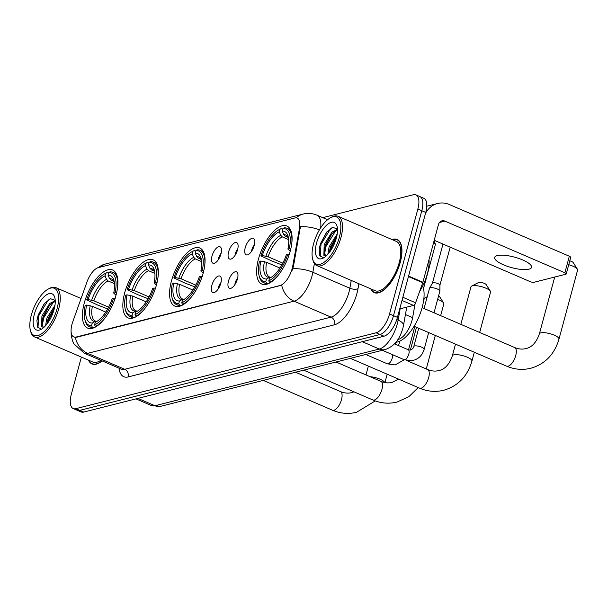 <?xml version="1.0" encoding="UTF-8"?>
<svg xmlns="http://www.w3.org/2000/svg" width="608" height="608" viewBox="0 0 608 608"><rect width="100%" height="100%" fill="white"/><g stroke="black" fill="none" stroke-linecap="round" stroke-linejoin="round"><path stroke-width="0.91" d="M203.209 273.03A31.616 13.71 -66.7 0 0 199.827 248.011A31.616 13.71 -66.7 0 0 171.418 281.063A31.616 13.71 -66.7 0 0 174.8 306.082A31.616 13.71 -66.7 0 0 203.209 273.03M156.476 284.84A31.616 13.71 -66.7 0 0 153.094 259.821A31.616 13.71 -66.7 0 0 124.686 292.874A31.616 13.71 -66.7 0 0 128.075 317.893A31.616 13.71 -66.7 0 0 156.476 284.84M116.044 295.055A31.616 13.71 -66.7 0 0 112.662 270.036A31.616 13.71 -66.7 0 0 84.254 303.088A31.616 13.71 -66.7 0 0 87.636 328.107A31.616 13.71 -66.7 0 0 116.044 295.055M290.252 251.028A31.616 13.71 -66.7 0 0 286.87 226.009A31.616 13.71 -66.7 0 0 258.461 259.061A31.616 13.71 -66.7 0 0 261.85 284.08A31.616 13.71 -66.7 0 0 290.252 251.028M245.222 247.745A8.945 3.884 113.3 0 1 249.63 239.78A8.945 3.884 113.3 0 1 254.136 239.187A8.945 3.884 113.3 0 1 254.22 245.472A8.945 3.884 113.3 0 1 247.357 254.919A8.945 3.884 113.3 0 1 245.222 247.745M254.364 244.88A5.366 2.326 -66.7 0 0 251.955 249.417A5.366 2.326 -66.7 0 0 251.651 251.18M228.6 251.948A8.945 3.884 113.3 0 1 233.016 243.983A8.945 3.884 113.3 0 1 237.523 243.382A8.945 3.884 113.3 0 1 237.599 249.675A8.945 3.884 113.3 0 1 230.744 259.122A8.945 3.884 113.3 0 1 228.6 251.948M237.751 249.075A5.366 2.326 -66.7 0 0 235.342 253.62A5.366 2.326 -66.7 0 0 235.038 255.375M211.987 256.143A8.945 3.884 113.3 0 1 216.395 248.178A8.945 3.884 113.3 0 1 220.902 247.585A8.945 3.884 113.3 0 1 220.985 253.87A8.945 3.884 113.3 0 1 214.122 263.317A8.945 3.884 113.3 0 1 211.987 256.143M221.137 253.278A5.366 2.326 -66.7 0 0 218.72 257.815A5.366 2.326 -66.7 0 0 218.416 259.578M228.448 281.208A8.945 3.884 113.3 0 1 232.864 273.243A8.945 3.884 113.3 0 1 237.371 272.65A8.945 3.884 113.3 0 1 237.447 278.935A8.945 3.884 113.3 0 1 230.584 288.382A8.945 3.884 113.3 0 1 228.448 281.208M237.599 278.342A5.366 2.326 -66.7 0 0 235.182 282.88A5.366 2.326 -66.7 0 0 234.886 284.643M211.835 285.41A8.945 3.884 113.3 0 1 216.243 277.446A8.945 3.884 113.3 0 1 220.75 276.845A8.945 3.884 113.3 0 1 220.833 283.138A8.945 3.884 113.3 0 1 213.97 292.585A8.945 3.884 113.3 0 1 211.835 285.41M220.978 282.538A5.366 2.326 -66.7 0 0 218.568 287.082A5.366 2.326 -66.7 0 0 218.264 288.838M415.082 303.871L412.627 317.642A17.898 7.76 113.3 0 1 411.981 320.484A17.898 7.76 113.3 0 1 398.514 339.325L397.913 339.477M292.752 265.992A16.104 6.984 113.3 0 1 292.182 268.554A16.104 6.984 113.3 0 1 280.06 285.509L76.091 337.052A16.104 6.984 113.3 0 1 73.743 336.938A16.104 6.984 113.3 0 1 72.838 321.571L86.974 281.983A16.104 6.984 113.3 0 1 98.268 267.649L294.827 217.976A16.104 6.984 113.3 0 1 297.183 218.09A16.104 6.984 113.3 0 1 299.486 228.274L292.752 265.992L293.474 266.304L291.893 270.955M370.781 288.853A28.933 12.548 -66.7 0 0 374.254 292.623A28.933 12.548 -66.7 0 0 400.254 262.375A28.933 12.548 -66.7 0 0 397.153 239.484A28.933 12.548 -66.7 0 0 392.031 239.544M314.397 263.538L312.839 272.278A23.864 10.351 113.3 0 1 311.988 276.062A23.864 10.351 113.3 0 1 294.029 301.18A20.877 17.852 -104.2 0 1 281.702 285.213L76.578 337.258L73.743 336.938M415.94 194.887L423.837 198.292A17.898 7.76 -66.7 0 1 425.752 212.45L397.442 317.361A17.898 7.76 -66.7 0 1 383.975 336.201L83.729 412.08A17.898 7.76 -66.7 0 1 81.122 411.95L77.17 410.248A17.898 7.76 -66.7 0 0 79.785 410.377L380.03 334.499A17.898 7.76 -66.7 0 0 393.498 315.658L421.8 210.748A17.898 7.76 -66.7 0 0 419.885 196.589A17.898 7.76 -66.7 0 1 421.8 210.748L393.498 315.658A17.898 7.76 -66.7 0 1 380.03 334.499L79.785 410.377A17.898 7.76 -66.7 0 1 77.17 410.248L73.218 408.546A17.898 7.76 -66.7 0 0 75.833 408.675L376.078 332.796A17.898 7.76 -66.7 0 0 389.546 313.964L417.856 209.046A17.898 7.76 -66.7 0 0 415.94 194.887A17.898 7.76 -66.7 0 0 413.326 194.758L322.726 217.656M319.405 229.862A20.877 8.945 -169.9 0 0 300.382 226.746L293.474 266.304M88.532 360.187A28.933 12.548 -66.7 0 0 92.006 363.956A28.933 12.548 -66.7 0 0 102.129 360.894M81.366 357.094L71.303 394.387A17.898 7.76 -66.7 0 0 73.218 408.546M528.899 269.192A19.091 5.426 -164.9 0 0 531.536 267.36A19.091 5.426 -164.9 0 0 518.768 258.446A19.091 5.426 -164.9 0 0 497.306 255.58A19.091 5.426 -164.9 0 0 494.676 257.42A19.091 5.426 -164.9 0 0 507.444 266.334A19.091 5.426 -164.9 0 0 528.899 269.192M399.73 308.902L413.493 305.421L402.002 300.474M425.501 213.4A23.864 20.406 -104.2 0 1 437.562 203.498A23.864 20.406 -104.2 0 1 449.373 204.546L569.331 256.234A2.979 0.851 15.1 0 1 570.707 257.389L566.238 273.95A2.979 0.851 -164.9 0 0 564.862 272.794L444.896 221.114A5.966 5.1 75.8 0 0 441.948 220.848A5.966 5.1 75.8 0 0 438.474 224.504L422.894 282.241A2.979 1.292 113.3 0 1 422.742 282.728L415.591 302.769A2.979 1.292 113.3 0 1 413.493 305.421M434.211 240.289L530.07 281.588A2.979 0.851 -164.9 0 0 534.037 282.272L565.828 274.238A2.979 0.851 -164.9 0 0 566.238 273.95M313.568 243.785A25.65 11.126 -66.7 0 0 312.649 259.061A25.65 11.126 -66.7 0 0 325.212 261.44A25.65 11.126 -66.7 0 0 339.363 237.272A25.65 11.126 -66.7 0 0 330.448 217.763A25.65 11.126 -66.7 0 0 313.568 243.785M312.649 259.061L312.998 260.346A26.843 11.643 -66.7 0 0 316.829 265.605A26.843 11.643 -66.7 0 0 340.951 237.546A26.843 11.643 -66.7 0 0 338.071 216.304A26.843 11.643 -66.7 0 0 331.618 217.124L330.448 217.763M316.829 265.605L375.083 290.708A26.843 11.643 -66.7 0 0 399.205 262.641A26.843 11.643 -66.7 0 0 396.325 241.399L338.071 216.304M371.116 288.998A28.637 12.418 -66.7 0 0 374.376 292.349A28.637 12.418 -66.7 0 0 400.102 262.413A28.637 12.418 -66.7 0 0 397.032 239.757A28.637 12.418 -66.7 0 0 392.358 239.689M419.596 291.551A29.83 12.935 -66.7 0 0 427.356 273.744A29.83 12.935 -66.7 0 0 429.02 259.555M327.856 254.311L329.11 246.795L337.22 233.974M329.141 252.784L330.342 247.327L336.832 236.079M325.934 256.219L323.874 255.322L324.17 244.667L331.968 232.119L337.501 229.414M325.455 256.219L324.254 250.146L325.409 245.199L331.033 234.946L333.207 232.651L337.516 230.105M336.361 238.024A19.684 8.535 -66.7 0 0 337.052 226.267A19.684 8.535 -66.7 0 0 327.408 224.496A19.684 8.535 -66.7 0 0 316.563 243.033A19.684 8.535 -66.7 0 0 323.372 258.02A19.684 8.535 -66.7 0 0 336.361 238.024M337.478 228.973L332.804 227.407L326.602 232.203L320.424 243.702L319.177 249.212L319.838 255.839L323.456 257.686M320.226 256.447L321.009 244.416L330.311 229.072L331.922 227.742M324.49 254.646L325.941 246.544L335.57 230.911M330.106 251.476L330.881 248.664L336.482 237.568M319.154 249.417L320.393 244.15L326.937 231.808M324.17 250.99L325.326 246.278L331.603 234.278M336.27 229.581L337.387 228.844M329.179 252.73L330.266 248.398L336.536 236.406M281.884 264.89L271.852 261.007L260.908 255.877A28.394 12.312 -66.7 0 1 278.768 229.839A28.394 12.312 -66.7 0 1 279.908 229.284L279.224 231.846A25.65 11.126 -66.7 0 0 262.291 255.52L268.09 256.781L282.834 263.135M288.686 239.651L282.302 236.9L280.782 235.334L279.224 231.846M291.779 243.405A29.587 12.829 -66.7 0 0 287.052 228.296A29.587 12.829 -66.7 0 0 284.194 227.848L282.91 228.532A28.394 12.312 -66.7 0 1 289.302 248.695L287.911 249.052A25.65 11.126 -66.7 0 0 288.169 236.512A25.65 11.126 -66.7 0 0 282.218 231.086L283.776 234.574L285.304 236.14L288.025 237.318M290.191 251.271L287.911 249.052M395.876 342.258A32.809 14.227 -66.7 0 0 422.172 307.458A32.809 14.227 -66.7 0 0 422.697 285.996M259.411 276.845A29.587 12.829 -66.7 0 0 263.636 282.644A29.587 12.829 -66.7 0 0 266.494 283.1L265.802 281.565A28.394 12.312 -66.7 0 1 259.069 275.561L259.411 276.845M268.06 283.776L266.494 283.1M279.908 229.284L281.2 228.6A29.587 12.829 -66.7 0 0 279.938 229.208L278.768 229.839M281.2 228.6L282.712 229.254M279.961 268.06L266.6 262.306L260.802 261.045L259.418 261.394A28.394 12.312 -66.7 0 0 259.069 275.561M289.302 248.695L290.89 248.968M260.802 261.045A25.65 11.126 -66.7 0 0 266.494 279.011L265.802 281.565M262.291 255.52L260.908 255.877M282.218 231.086L282.91 228.532M266.494 279.011L269.412 277.446L271.198 277.316M289.4 254.494L287.812 254.22A28.394 12.312 -66.7 0 1 268.804 280.805L269.496 282.34A29.587 12.829 -66.7 0 0 277.864 275.705M269.496 282.34L270.233 282.659M268.804 280.805L269.496 278.251A25.65 11.126 -66.7 0 0 270.378 277.818A25.65 11.126 -66.7 0 0 286.421 254.57L287.812 254.22M271.145 277.37L269.496 278.251M422.112 307.663L514.642 347.533C518.563 349.152 522.295 349.501 525.852 348.582C531.894 347.343 536.408 342.426 539.395 333.83A10.138 2.888 15.1 0 1 540.793 332.857A10.138 2.888 15.1 0 1 552.193 334.377A10.138 2.888 15.1 0 1 558.98 339.12L577.6 270.096A10.138 2.888 -164.9 0 0 577.38 269.154A10.138 2.888 -164.9 0 0 568.731 264.716M569.78 260.832A4.172 1.186 15.1 0 1 573.238 262.633L577.38 269.154M471.633 286.102L478.496 282.553A4.172 1.186 15.1 0 1 478.8 282.439A4.172 1.186 15.1 0 1 482.904 282.88A4.172 1.186 15.1 0 1 486.195 284.628L490.337 291.148A10.138 2.888 -164.9 0 0 482.334 286.9A10.138 2.888 -164.9 0 0 472.37 285.836A10.138 2.888 -164.9 0 0 471.633 286.102A10.138 2.888 -164.9 0 0 470.972 286.809L460.841 324.353M194.841 286.892L184.809 283.001L173.858 277.871A28.394 12.312 -66.7 0 1 191.718 251.841A28.394 12.312 -66.7 0 1 192.865 251.286L192.174 253.84A25.65 11.126 -66.7 0 0 175.248 277.522L181.047 278.776L195.791 285.129M201.643 261.645L195.259 258.894L193.732 257.328L192.174 253.84M204.736 265.407A29.587 12.829 -66.7 0 0 200.009 250.298A29.587 12.829 -66.7 0 0 197.152 249.842L195.867 250.526A28.394 12.312 -66.7 0 1 202.259 270.697L200.868 271.046A25.65 11.126 -66.7 0 0 201.126 258.514A25.65 11.126 -66.7 0 0 195.176 253.08L196.734 256.568L198.261 258.142L200.982 259.312M203.148 273.266L200.868 271.046M172.368 298.847A29.587 12.829 -66.7 0 0 176.594 304.646A29.587 12.829 -66.7 0 0 179.451 305.094L178.76 303.559A28.394 12.312 -66.7 0 1 172.018 297.555L172.368 298.847M181.017 305.771L179.451 305.094M192.865 251.286L194.15 250.602A29.587 12.829 -66.7 0 0 192.896 251.203L191.718 251.841M194.15 250.602L195.67 251.256M192.911 290.054L179.558 284.301L173.759 283.039L172.368 283.396A28.394 12.312 -66.7 0 0 172.018 297.555M202.259 270.697L203.847 270.97M173.759 283.039A25.65 11.126 -66.7 0 0 179.451 301.006L178.76 303.559M175.248 277.522L173.858 277.871M195.176 253.08L195.867 250.526M179.451 301.006L182.37 299.448L184.156 299.311M202.358 276.488L200.769 276.214A28.394 12.312 -66.7 0 1 181.762 302.799L182.446 304.342A29.587 12.829 -66.7 0 0 190.821 297.7M182.446 304.342L183.19 304.661M181.762 302.799L182.453 300.246A25.65 11.126 -66.7 0 0 183.335 299.812A25.65 11.126 -66.7 0 0 199.378 276.564L200.769 276.214M184.102 299.364L182.453 300.246M479.666 332.462L490.557 292.091A10.138 2.888 -164.9 0 0 490.337 291.148M427.029 297.449A10.138 2.888 -164.9 0 0 425.638 297.646A10.138 2.888 -164.9 0 0 424.908 297.912A10.138 2.888 -164.9 0 0 424.24 298.619L423.48 301.446M148.109 298.703L138.077 294.812L127.125 289.682A28.394 12.312 -66.7 0 1 144.985 263.652A28.394 12.312 -66.7 0 1 146.133 263.097L145.449 265.65A25.65 11.126 -66.7 0 0 128.516 289.332L134.315 290.586L149.059 296.94M154.911 273.456L148.527 270.704L147.007 269.139L145.449 265.65M158.004 277.218A29.587 12.829 -66.7 0 0 153.277 262.109A29.587 12.829 -66.7 0 0 150.419 261.653L149.135 262.337A28.394 12.312 -66.7 0 1 155.526 282.507L154.136 282.857A25.65 11.126 -66.7 0 0 154.394 270.324A25.65 11.126 -66.7 0 0 148.443 264.89L150.001 268.379L151.529 269.952L154.25 271.122M156.416 285.076L154.136 282.857M125.636 310.658A29.587 12.829 -66.7 0 0 129.861 316.456A29.587 12.829 -66.7 0 0 132.719 316.905L132.027 315.37A28.394 12.312 -66.7 0 1 125.294 309.366L125.636 310.658M134.284 317.581L132.719 316.905M146.133 263.097L147.425 262.413A29.587 12.829 -66.7 0 0 146.163 263.013L144.985 263.652M147.425 262.413L148.937 263.066M146.186 301.864L132.825 296.111L127.026 294.85L125.636 295.207A28.394 12.312 -66.7 0 0 125.294 309.366M155.526 282.507L157.115 282.781M127.026 294.85A25.65 11.126 -66.7 0 0 132.719 312.816L132.027 315.37M128.516 289.332L127.125 289.682M148.443 264.89L149.135 262.337M132.719 312.816L135.637 311.258L137.423 311.121M155.625 288.298L154.037 288.025A28.394 12.312 -66.7 0 1 135.029 314.61L135.713 316.145A29.587 12.829 -66.7 0 0 144.088 309.51M135.713 316.145L136.458 316.472M135.029 314.61L135.721 312.056A25.65 11.126 -66.7 0 0 136.602 311.623A25.65 11.126 -66.7 0 0 152.646 288.374L154.037 288.025M137.37 311.174L135.721 312.056M440.656 315.651L443.825 303.901A10.138 2.888 -164.9 0 0 443.604 302.959A10.138 2.888 -164.9 0 0 437.631 299.379M438.619 295.716A4.172 1.186 15.1 0 1 439.462 296.438L443.604 302.959M107.677 308.917L97.645 305.026L86.693 299.896A28.394 12.312 -66.7 0 1 104.553 273.866A28.394 12.312 -66.7 0 1 105.701 273.311L105.009 275.872A25.65 11.126 -66.7 0 0 88.084 299.546L93.883 300.808L108.627 307.162M114.479 283.678L108.095 280.926L106.567 279.361L105.009 275.872M117.572 287.432A29.587 12.829 -66.7 0 0 112.845 272.323A29.587 12.829 -66.7 0 0 109.987 271.867L108.703 272.559A28.394 12.312 -66.7 0 1 115.094 292.722L113.704 293.071A25.65 11.126 -66.7 0 0 113.962 280.539A25.65 11.126 -66.7 0 0 108.011 275.112L109.569 278.601L111.097 280.166L113.818 281.337M115.984 295.298L113.704 293.071M85.204 320.872A29.587 12.829 -66.7 0 0 89.429 326.671A29.587 12.829 -66.7 0 0 92.287 327.127L91.595 325.592A28.394 12.312 -66.7 0 1 84.854 319.588L85.204 320.872M93.852 327.803L92.287 327.127M105.701 273.311L106.985 272.627A29.587 12.829 -66.7 0 0 105.731 273.235L104.553 273.866M106.985 272.627L108.505 273.281M105.746 312.086L92.393 306.326L86.594 305.072L85.204 305.421A28.394 12.312 -66.7 0 0 84.854 319.588M115.094 292.722L116.683 292.995M86.594 305.072A25.65 11.126 -66.7 0 0 92.287 323.03L91.595 325.592M88.084 299.546L86.693 299.896M108.011 275.112L108.703 272.559M92.287 323.03L95.205 321.472L96.991 321.343M115.193 298.52L113.605 298.247A28.394 12.312 -66.7 0 1 94.597 324.832L95.281 326.367A29.587 12.829 -66.7 0 0 103.656 319.732M95.281 326.367L96.026 326.686M94.597 324.832L95.289 322.278A25.65 11.126 -66.7 0 0 96.17 321.845A25.65 11.126 -66.7 0 0 112.214 298.596L113.605 298.247M96.938 321.396L95.289 322.278M424.05 308.499L429.499 288.298A5.366 1.528 15.1 0 1 429.544 288.192A5.366 1.528 15.1 0 1 430.236 287.782A5.366 1.528 15.1 0 1 437.38 289.013A5.366 1.528 15.1 0 1 439.88 290.981A5.366 1.528 15.1 0 1 439.865 291.095L434.013 312.793M432.432 283.168A3.876 1.102 15.1 0 1 432.463 283.092A3.876 1.102 15.1 0 1 432.964 282.796A3.876 1.102 15.1 0 1 438.125 283.685A3.876 1.102 15.1 0 1 439.926 285.106A3.876 1.102 15.1 0 1 439.918 285.19M31.32 315.119A25.65 11.126 -66.7 0 0 30.4 330.387A25.65 11.126 -66.7 0 0 42.963 332.774A25.65 11.126 -66.7 0 0 57.114 308.598A25.65 11.126 -66.7 0 0 48.192 289.089A25.65 11.126 -66.7 0 0 31.32 315.119M30.4 330.387L30.742 331.679A26.843 11.643 -66.7 0 0 34.58 336.938A26.843 11.643 -66.7 0 0 58.702 308.872A26.843 11.643 -66.7 0 0 55.822 287.63A26.843 11.643 -66.7 0 0 49.37 288.458L48.192 289.089M34.58 336.938L92.834 362.034A26.843 11.643 -66.7 0 0 100.761 360.308M88.867 360.324A28.637 12.418 -66.7 0 0 92.127 363.683A28.637 12.418 -66.7 0 0 101.946 360.818M45.608 325.645L46.862 318.121L54.971 305.3M46.884 324.11L48.093 318.653L54.583 307.412M43.685 327.545L41.625 326.648L41.922 316L49.719 303.453L55.252 300.747M43.206 327.545L42.005 321.48L43.16 316.532L48.784 306.272L50.958 303.985L55.267 301.439M54.112 309.358A19.684 8.535 -66.7 0 0 54.804 297.593A19.684 8.535 -66.7 0 0 45.159 295.822A19.684 8.535 -66.7 0 0 34.314 314.359A19.684 8.535 -66.7 0 0 41.124 329.354A19.684 8.535 -66.7 0 0 54.112 309.358M55.229 300.306L50.555 298.741L44.354 303.529L38.175 315.028L36.928 320.545L37.59 327.165L41.207 329.019M37.97 327.78L38.76 315.742L48.062 300.405L49.674 299.068M42.241 325.979L43.692 317.87L53.322 302.237M47.857 322.802L48.632 319.998L54.234 308.902M36.906 320.743L38.137 315.476L44.688 303.134M41.922 322.324L43.077 317.604L49.354 305.611M54.021 300.907L55.138 300.17M46.93 324.064L48.017 319.732L54.287 307.739M405.43 314.549L412.627 317.642M299.486 228.274L300.2 228.585M76.091 337.052L76.578 337.258M280.06 285.509L280.546 285.714M398.118 339.158L398.514 339.325M358.887 283.731L358.013 288.648A29.83 12.935 113.3 0 1 334.499 324.786L128.136 376.937A5.966 5.1 75.8 0 0 124.693 369.284L331.056 317.133A23.864 10.351 -66.7 0 0 349.015 292.015A23.864 10.351 -66.7 0 0 349.866 288.23L351.249 280.44M128.136 376.937A29.83 12.935 113.3 0 1 119.016 368.174M121.205 369.117A23.864 10.351 -66.7 0 0 124.693 369.284L87.666 353.332A23.864 10.351 113.3 0 1 84.185 353.164L121.258 369.14M292.782 268.774A20.877 8.945 -169.9 0 1 312.839 272.278L349.866 288.23A5.966 2.554 10.1 0 0 358.013 288.648M75.339 337.364A20.877 17.852 75.8 0 0 87.666 353.332L294.029 301.18L331.056 317.133A5.966 5.1 75.8 0 1 334.499 324.786M98.481 267.596A20.877 17.852 -104.2 0 1 105.002 264.13L303.111 214.069A20.877 17.852 75.8 0 0 296.24 217.846M303.111 214.069C307.815 212.906 312.421 213.271 316.928 215.156A23.864 10.351 113.3 0 1 320.69 227.78M75.833 408.675L83.729 412.08M376.078 332.796L383.975 336.201M389.546 313.964L397.442 317.361M417.856 209.046L425.752 212.45M137.902 398.392L154.964 405.741A11.932 10.199 75.8 0 0 160.869 406.266L151.483 405.566A23.864 10.351 -66.7 0 0 154.964 405.741L379.324 349.038A23.864 10.351 -66.7 0 0 397.282 323.92A23.864 10.351 -66.7 0 0 398.134 320.135L396.781 319.55M362.262 341.688L379.324 349.038A11.932 10.199 75.8 0 0 385.229 349.562L160.869 406.266M406.752 307.124L403.454 325.637A11.932 5.115 -169.9 0 0 398.134 320.135L400.155 308.796M439.478 222.482L444.896 221.114M408.584 276.078L422.894 282.241M564.862 272.794L569.331 256.234M422.742 282.728L408.454 276.572M402.861 297.282L415.591 302.769M514.642 347.533A10.138 4.4 113.3 0 1 515.728 355.551A10.138 4.4 113.3 0 1 508.09 366.229A10.138 4.4 113.3 0 1 506.616 366.16L414.086 326.291M282.302 236.9A22.07 9.568 -66.7 0 0 268.09 256.781M288.519 238.192L287.075 236.489A22.07 9.568 -66.7 0 0 285.304 236.14M264.412 261.66A22.944 9.948 -66.7 0 0 269.412 277.446M280.782 235.334A22.944 9.948 -66.7 0 0 265.901 256.143M288.504 238.108A22.944 9.948 -66.7 0 0 283.776 234.574M266.6 262.306A22.07 9.568 -66.7 0 0 269.61 277.035L270.438 277.187M419.566 388.155C427.538 391.537 435.609 392.228 443.779 390.245C458.044 386.057 467.43 376.352 471.93 361.114A10.138 2.888 15.1 0 0 465.15 356.379A10.138 2.888 15.1 0 0 453.75 354.859A10.138 2.888 15.1 0 0 452.352 355.832C449.365 364.42 444.851 369.337 438.809 370.584C435.252 371.503 431.513 371.146 427.591 369.527A10.138 4.4 113.3 0 1 428.678 377.553A10.138 4.4 113.3 0 1 421.048 388.231A10.138 4.4 113.3 0 1 419.566 388.155L350.421 358.363M195.259 258.894A22.07 9.568 -66.7 0 0 181.047 278.776M201.476 260.186L200.032 258.491A22.07 9.568 -66.7 0 0 198.261 258.142M177.369 283.662A22.944 9.948 -66.7 0 0 182.37 299.448M193.732 257.328A22.944 9.948 -66.7 0 0 178.858 278.137M201.461 260.102A22.944 9.948 -66.7 0 0 196.734 256.568M179.558 284.301A22.07 9.568 -66.7 0 0 182.567 299.03L183.396 299.189M398.544 379.096L392.076 382.394C388.52 383.314 384.788 382.956 380.866 381.338A10.138 4.4 113.3 0 1 381.953 389.363A10.138 4.4 113.3 0 1 374.315 400.034A10.138 4.4 113.3 0 1 372.841 399.965L303.688 370.173M148.527 270.704A22.07 9.568 -66.7 0 0 134.315 290.586M154.744 271.996L153.3 270.302A22.07 9.568 -66.7 0 0 151.529 269.952M130.636 295.473A22.944 9.948 -66.7 0 0 135.637 311.258M147.007 269.139A22.944 9.948 -66.7 0 0 132.126 289.948M154.728 271.913A22.944 9.948 -66.7 0 0 150.001 268.379M132.825 296.111A22.07 9.568 -66.7 0 0 135.835 310.84L136.663 311M353.962 391.833L351.644 392.608C348.088 393.528 344.348 393.178 340.427 391.552A10.138 4.4 113.3 0 1 341.514 399.578A10.138 4.4 113.3 0 1 333.883 410.256A10.138 4.4 113.3 0 1 332.401 410.18L263.249 380.388M370.135 376.717A10.138 2.888 15.1 0 1 384.727 382.546M108.095 280.926A22.07 9.568 -66.7 0 0 93.883 300.808M114.312 282.211L112.868 280.516A22.07 9.568 -66.7 0 0 111.097 280.166M90.204 305.687A22.944 9.948 -66.7 0 0 95.205 321.472M106.567 279.361A22.944 9.948 -66.7 0 0 91.694 300.17M114.296 282.135A22.944 9.948 -66.7 0 0 109.569 278.601M92.393 306.326A22.07 9.568 -66.7 0 0 95.403 321.062L96.231 321.214M394.493 343.832L408.249 349.752A5.366 2.326 113.3 0 1 408.827 354A5.366 2.326 113.3 0 1 404.616 359.685A5.366 2.326 113.3 0 1 404.001 359.617L382.356 350.292M408.249 349.752L410.309 350.079C412.399 349.19 413.562 347.996 413.797 346.499A5.366 1.528 15.1 0 1 414.534 345.982A5.366 1.528 15.1 0 1 414.717 345.944A5.366 1.528 15.1 0 1 420.728 346.841A5.366 1.528 15.1 0 1 424.164 349.296C422.226 355.741 418.061 359.548 411.662 360.734L404.001 359.617M433.512 242.888A3.876 1.102 15.1 0 1 435.427 244.439L434.173 240.456M392.221 354.54A5.366 2.326 113.3 0 1 392.206 358.203A5.366 2.326 113.3 0 1 388.003 363.888A5.366 2.326 113.3 0 1 387.387 363.82L365.735 354.487M71.106 331.573L71.189 335.206L72.572 341.02L73.895 343.847L84.185 353.164M96.414 268.447L105.002 264.13M316.928 215.156L327.568 219.739M403.454 325.637L402.8 328.548C400.467 335.753 397.077 345.215 385.229 349.562M151.483 405.566L135.964 398.878M426.778 206.226L437.562 203.498M376.025 293.064L374.376 292.349M398.681 240.464L397.032 239.757M506.616 366.16C514.581 369.535 522.652 370.234 530.822 368.25C545.087 364.063 554.473 354.35 558.98 339.12M539.395 333.83L554.716 277.05M267.087 284.134L263.636 282.644M290.502 229.786L287.052 228.296M452.352 355.832L455.506 344.136M180.044 306.128L176.594 304.646M203.46 251.78L200.009 250.298M471.93 361.114L474.324 352.245M406.547 360.46L427.591 369.527M372.841 399.965C380.806 403.347 388.877 404.039 397.047 402.055L408.804 396.728L418.22 387.577M427.226 296.712L424.908 297.912M410.354 350.071L416.495 327.332M133.312 317.938L129.861 316.456M156.727 263.591L153.277 262.109M426.269 368.957L435.313 335.441M335.996 362.003L380.866 381.338M332.401 410.18C340.374 413.562 348.445 414.261 356.615 412.27L375.25 400.915M365.978 374.923L368.357 366.092M92.88 328.16L89.429 326.671M116.295 273.813L112.845 272.323M384.917 382.584L387.182 374.201M395.284 344.166L395.762 342.403M295.564 372.225L340.427 391.552M413.797 346.499L418.707 328.282M432.463 283.092L429.544 288.192M442.981 244.066L432.44 283.13M424.164 349.296L428.67 332.576M439.926 285.106L439.88 290.981M450.171 247.167L439.926 285.144M404.343 359.761L395.048 364.929L387.387 363.82M398.559 345.58L399.752 341.164M408.523 349.866L414.8 326.602M435.427 244.439L423.51 288.602M93.776 364.39L92.127 363.683M81.069 298.505L55.822 287.63"/></g></svg>
